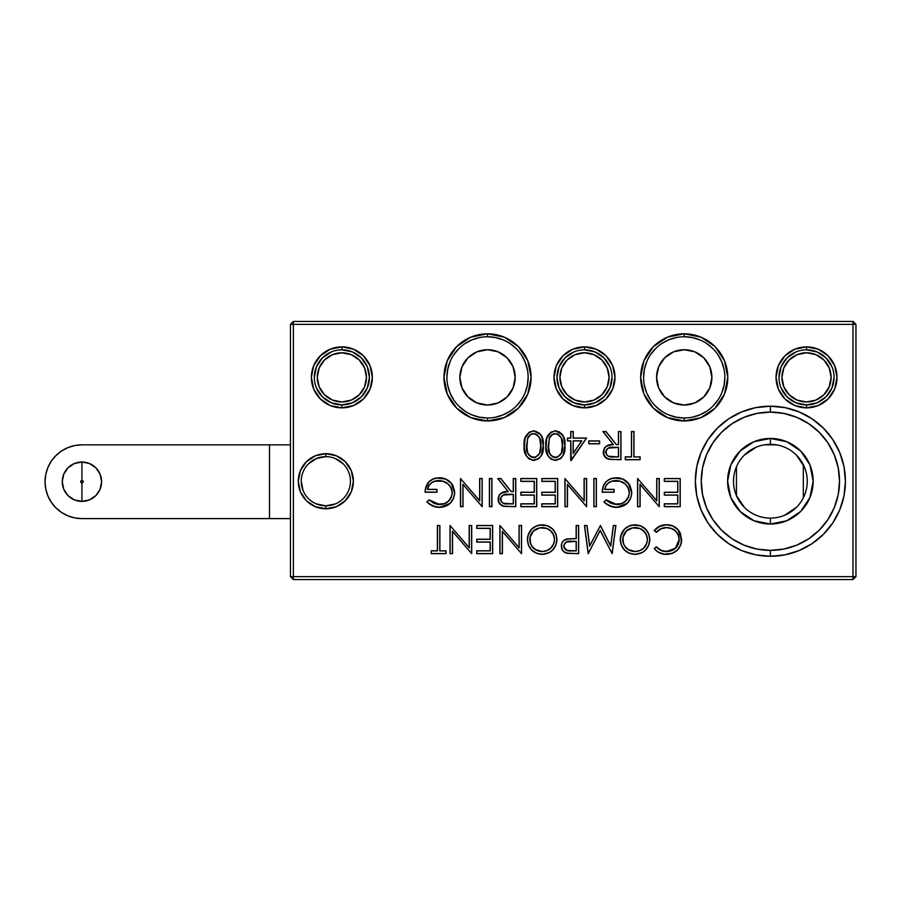 <?xml version="1.0" encoding="UTF-8"?>
<svg xmlns="http://www.w3.org/2000/svg" width="901" height="901" viewBox="0 0 901 901"><rect width="100%" height="100%" fill="white"/><g stroke="black" fill="none" stroke-linecap="round" stroke-linejoin="round"><path stroke-width="1.35" d="M487.531 336.76L487.531 333.809A43.575 43.575 0 0 1 531.094 377.373A43.575 43.575 0 0 1 487.531 420.947L504.2 417.625L518.334 408.187L527.783 394.052L531.094 377.373L527.783 360.704L518.334 346.57L504.2 337.12L487.531 333.809L470.851 337.12L456.717 346.57L447.279 360.704L443.956 377.373L447.279 394.052L456.717 408.187L470.851 417.625L487.531 420.947L487.531 417.996A40.624 40.624 0 0 0 528.144 377.373A40.624 40.624 0 0 0 487.531 336.76A40.624 40.624 0 0 0 446.907 377.373A40.624 40.624 0 0 0 487.531 417.996L487.531 420.947A43.575 43.575 0 0 1 443.956 377.373A43.575 43.575 0 0 1 487.531 333.809L487.531 336.76A40.624 40.624 0 0 1 528.144 377.373A40.624 40.624 0 0 1 487.531 417.996A40.624 40.624 0 0 1 446.907 377.373A40.624 40.624 0 0 1 487.531 336.76L495.449 337.537L503.073 339.846M684.231 336.76L684.231 333.809A43.575 43.575 0 0 1 727.794 377.373A43.575 43.575 0 0 1 684.231 420.947L700.899 417.625L715.034 408.187L724.483 394.052L727.794 377.373L724.483 360.704L715.034 346.57L700.899 337.12L684.231 333.809L667.562 337.12L653.416 346.57L643.978 360.704L640.656 377.373L643.978 394.052L653.416 408.187L667.562 417.625L684.231 420.947L684.231 417.996A40.624 40.624 0 0 0 724.843 377.373A40.624 40.624 0 0 0 684.231 336.76A40.624 40.624 0 0 0 643.607 377.373A40.624 40.624 0 0 0 684.231 417.996L684.231 420.947A43.575 43.575 0 0 1 640.656 377.373A43.575 43.575 0 0 1 684.231 333.809L684.231 336.76A40.624 40.624 0 0 1 724.843 377.373A40.624 40.624 0 0 1 684.231 417.996A40.624 40.624 0 0 1 643.607 377.373A40.624 40.624 0 0 1 684.231 336.76L692.159 337.537L699.773 339.846M341.873 349.836L341.873 346.885A30.488 30.488 0 0 1 372.361 377.373A30.488 30.488 0 0 1 341.873 407.86L353.541 405.54L363.43 398.94L370.041 389.041L372.361 377.373L370.041 365.705L363.43 355.816L353.541 349.205L341.873 346.885L330.205 349.205L320.317 355.816L313.706 365.705L311.386 377.373L313.706 389.041L320.317 398.94L330.205 405.54L341.873 407.86L341.873 404.909A27.537 27.537 0 0 0 369.41 377.373A27.537 27.537 0 0 0 341.873 349.836A27.537 27.537 0 0 0 314.336 377.373A27.537 27.537 0 0 0 341.873 404.909L341.873 407.86A30.488 30.488 0 0 1 311.386 377.373A30.488 30.488 0 0 1 341.873 346.885L341.873 349.836A27.537 27.537 0 0 1 369.41 377.373A27.537 27.537 0 0 1 341.873 404.909A27.537 27.537 0 0 1 314.336 377.373A27.537 27.537 0 0 1 341.873 349.836L352.415 351.931L361.346 357.9L367.315 366.842L369.41 377.373L367.315 387.914L361.346 396.845L352.415 402.815L341.873 404.909L331.331 402.815L322.4 396.845L316.431 387.914M612.038 377.373L609.943 387.914L603.974 396.845L595.043 402.815L584.501 404.909A27.537 27.537 0 0 0 612.038 377.373A27.537 27.537 0 0 0 584.501 349.836A27.537 27.537 0 0 0 556.964 377.373A27.537 27.537 0 0 0 584.501 404.909L584.501 407.86A30.488 30.488 0 0 1 554.014 377.373A30.488 30.488 0 0 1 584.501 346.885L584.501 349.836A27.537 27.537 0 0 1 612.038 377.373A27.537 27.537 0 0 1 584.501 404.909A27.537 27.537 0 0 1 556.964 377.373A27.537 27.537 0 0 1 584.501 349.836L595.043 351.931L603.974 357.9L609.943 366.842M834.056 377.373L831.961 387.914L825.992 396.845L817.061 402.815L806.519 404.909A27.537 27.537 0 0 0 834.056 377.373A27.537 27.537 0 0 0 806.519 349.836A27.537 27.537 0 0 0 778.982 377.373A27.537 27.537 0 0 0 806.519 404.909L806.519 407.86A30.488 30.488 0 0 1 776.031 377.373A30.488 30.488 0 0 1 806.519 346.885L806.519 349.836A27.537 27.537 0 0 1 834.056 377.373A27.537 27.537 0 0 1 806.519 404.909A27.537 27.537 0 0 1 778.982 377.373A27.537 27.537 0 0 1 806.519 349.836L817.061 351.931L825.992 357.9L831.961 366.842M308.457 463.846L316.431 458.519L325.835 456.649A24.586 24.586 0 0 0 301.249 481.235A24.586 24.586 0 0 0 325.835 505.821L325.835 508.772A27.537 27.537 0 0 1 298.299 481.235A27.537 27.537 0 0 1 325.835 453.699L325.835 456.649A24.586 24.586 0 0 1 350.433 481.235A24.586 24.586 0 0 1 325.835 505.821A24.586 24.586 0 0 1 301.249 481.235A24.586 24.586 0 0 1 325.835 456.649L325.835 453.699L315.305 455.793L306.374 461.762L300.393 470.694L298.299 481.235L300.393 491.777L306.374 500.708L315.305 506.677L325.835 508.772L336.377 506.677L345.308 500.708L351.277 491.777L353.383 481.235L351.277 470.694L345.308 461.762L336.377 455.793L325.835 453.699A27.537 27.537 0 0 1 353.383 481.235A27.537 27.537 0 0 1 325.835 508.772L325.835 505.821L316.431 503.952M487.531 405.033A27.661 27.661 0 0 1 459.87 377.373A27.661 27.661 0 0 1 487.531 349.723L476.944 351.829L467.968 357.821L461.976 366.797L459.87 377.373L461.976 387.959L467.968 396.936L476.944 402.927L487.531 405.033L498.118 402.927L507.083 396.936L513.074 387.959L515.181 377.373L513.074 366.797L507.083 357.821L498.118 351.829L487.531 349.723A27.661 27.661 0 0 1 515.181 377.373A27.661 27.661 0 0 1 487.531 405.033M684.231 405.033A27.661 27.661 0 0 1 656.57 377.373A27.661 27.661 0 0 1 684.231 349.723L673.644 351.829L664.679 357.821L658.676 366.797L656.57 377.373L658.676 387.959L664.679 396.936L673.644 402.927L684.231 405.033L694.817 402.927L703.782 396.936L709.785 387.959L711.891 377.373L709.785 366.797L703.782 357.821L694.817 351.829L684.231 349.723A27.661 27.661 0 0 1 711.891 377.373A27.661 27.661 0 0 1 684.231 405.033M341.873 401.959A24.586 24.586 0 0 1 317.287 377.373A24.586 24.586 0 0 1 341.873 352.787L332.458 354.656L324.484 359.995L319.157 367.968L317.287 377.373L319.157 386.788L324.484 394.762L332.458 400.089L341.873 401.959L351.277 400.089L359.262 394.762L364.59 386.788L366.459 377.373L364.59 367.968L359.262 359.995L351.277 354.656L341.873 352.787A24.586 24.586 0 0 1 366.459 377.373A24.586 24.586 0 0 1 341.873 401.959M584.501 401.959A24.586 24.586 0 0 1 559.915 377.373A24.586 24.586 0 0 1 584.501 352.787L575.097 354.656L567.112 359.995L561.785 367.968L559.915 377.373L561.785 386.788L567.112 394.762L575.097 400.089L584.501 401.959L593.917 400.089L601.891 394.762L607.218 386.788L609.087 377.373L607.218 367.968L601.891 359.995L593.917 354.656L584.501 352.787A24.586 24.586 0 0 1 609.087 377.373A24.586 24.586 0 0 1 584.501 401.959M806.519 401.959A24.586 24.586 0 0 1 781.933 377.373A24.586 24.586 0 0 1 806.519 352.787L797.115 354.656L789.13 359.995L783.802 367.968L781.933 377.373L783.802 386.788L789.13 394.762L797.115 400.089L806.519 401.959L815.923 400.089L823.908 394.762L829.235 386.788L831.105 377.373L829.235 367.968L823.908 359.995L815.923 354.656L806.519 352.787A24.586 24.586 0 0 1 831.105 377.373A24.586 24.586 0 0 1 806.519 401.959M293.388 324.36L852.999 324.36L852.999 576.64L293.388 576.64L293.388 321.42L290.437 324.36L290.437 576.64L290.437 324.36L293.388 324.36L293.388 321.42L852.999 321.42L293.388 321.42L290.437 324.36L293.388 324.36L293.388 576.64L290.437 576.64L293.388 579.58L290.437 576.64L293.388 576.64L293.388 579.58L293.388 576.64L852.999 576.64L852.999 324.36L293.388 324.36M555.512 430.802L550.838 432.21L547.617 435.915L546.13 440.645L545.781 445.612L546.13 450.568L547.617 455.298L550.815 459.037L555.512 460.445L560.726 458.598L563.846 453.991L564.938 445.612L564.522 439.992L562.596 434.755L555.512 430.926C562.517 432.75 565.625 437.649 564.826 445.612L564.938 445.612C565.749 437.616 562.618 432.683 555.512 430.802C548.326 432.649 545.082 437.582 545.781 445.612C545.082 453.654 548.326 458.598 555.512 460.445C562.629 458.564 565.772 453.62 564.938 445.612L564.826 445.612C565.637 453.586 562.528 458.485 555.512 460.332L555.512 460.332C548.416 458.519 545.218 453.62 545.893 445.612L545.893 445.612C545.206 437.616 548.416 432.717 555.512 430.926L555.512 430.802M599.627 440.927L588.792 440.927L588.792 443.821L599.627 443.821L599.627 440.927L599.627 443.821L599.627 440.927L588.905 441.04L588.905 443.709L599.627 443.821L588.792 443.821L588.792 440.927L599.627 440.927M633.966 456.83L633.966 431.534L631.432 431.534L631.432 456.83L625.294 456.83L625.294 459.713L640.104 459.713L640.104 456.83L633.853 456.942L633.853 431.647L631.545 431.647L631.545 456.942L625.407 456.942L625.407 459.6L639.992 459.6L640.104 456.83L640.104 459.713L625.294 459.713L625.294 456.83L631.545 456.942L631.432 431.534L633.966 431.534L633.966 456.83M479.647 478.51L479.647 500.652L460.49 478.51L460.49 506.7L463.024 506.7L463.024 484.513L482.181 506.7L482.181 478.51L479.647 478.51L482.181 478.51L479.647 478.51L479.76 500.956L460.602 478.622L460.602 506.587L462.911 506.587L462.911 484.197L482.069 506.587L482.181 478.51L482.181 506.7L462.911 484.197L463.024 506.7L460.49 506.7L460.49 478.51L479.76 500.956L479.647 478.51M515.789 478.51L513.255 478.51L513.255 491.518L511.205 491.518L500.843 478.51L497.712 478.51L508.074 491.518L501.193 493.072L499.188 495.088L498.084 499.165L499.605 503.76L503.76 506.317L515.789 506.7L515.789 478.51L515.789 506.7L515.789 478.51L513.367 478.622L513.367 491.631L511.149 491.631L500.787 478.622L497.949 478.622L508.074 491.518C502.251 491.158 498.917 493.703 498.084 499.165C498.242 502.916 500.134 505.303 503.76 506.317L515.789 506.7L503.783 506.204C500.213 505.202 498.354 502.859 498.197 499.165L498.197 499.165C499.053 493.703 502.42 491.203 508.31 491.631L497.712 478.51L500.843 478.51L511.149 491.631L513.367 491.631L513.255 478.51L515.789 478.51M557.708 478.51L541.805 478.51L541.805 481.404L555.185 481.404L555.185 492.239L541.805 492.239L541.805 495.133L555.185 495.133L555.185 503.805L541.805 503.805L541.805 506.7L557.708 506.7L557.708 478.51L557.708 506.7L557.708 478.51L541.918 478.622L541.918 481.292L555.298 481.292L555.298 492.363L541.918 492.363L541.918 495.021L555.298 495.021L555.298 503.918L541.918 503.918L541.918 506.587L557.708 506.7L541.805 506.7L541.805 503.805L555.298 503.918L555.298 495.021L541.805 495.133L541.805 492.239L555.298 492.363L555.298 481.292L541.805 481.404L541.805 478.51L557.708 478.51M596.383 478.51L593.849 478.51L593.849 506.7L596.383 506.7L596.383 478.51L596.383 506.7L596.383 478.51L593.962 478.622L593.962 506.587L596.383 506.7L593.849 506.7L593.849 478.51L596.383 478.51M656.728 478.51L656.728 500.652L637.581 478.51L637.581 506.7L640.104 506.7L640.104 484.513L659.262 506.7L659.262 478.51L656.728 478.51L659.262 478.51L656.728 478.51L656.84 500.956L637.694 478.622L637.694 506.587L639.992 506.587L639.992 484.197L659.149 506.587L659.262 478.51L659.262 506.7L639.992 484.197L640.104 506.7L637.581 506.7L637.581 478.51L656.84 500.956L656.728 478.51M439.891 550.793L439.891 525.497L437.368 525.497L437.368 550.793L431.219 550.793L431.219 553.676L446.04 553.676L446.04 550.793L439.778 550.905L439.778 525.61L437.481 525.61L437.481 550.905L431.331 550.905L431.331 553.563L445.927 553.563L446.04 550.793L446.04 553.676L431.219 553.676L431.219 550.793L437.481 550.905L437.368 525.497L439.891 525.497L439.891 550.793M492.656 525.497L476.753 525.497L476.753 528.38L490.133 528.38L490.133 539.226L476.753 539.226L476.753 542.12L490.133 542.12L490.133 550.793L476.753 550.793L476.753 553.676L492.656 553.676L492.656 525.497L492.656 553.676L492.656 525.497L476.866 525.61L476.866 528.268L490.245 528.268L490.245 539.339L476.866 539.339L476.866 542.008L490.245 542.008L490.245 550.905L476.866 550.905L476.866 553.563L492.656 553.676L476.753 553.676L476.753 550.793L490.245 550.905L490.245 542.008L476.753 542.12L476.753 539.226L490.245 539.339L490.245 528.268L476.753 528.38L476.753 525.497L492.656 525.497M556.987 539.462L555.894 533.786L552.628 529.011L547.819 525.812L539.226 525.024L536.433 525.846L531.635 529.09L527.727 536.129L527.355 539.598L528.425 545.342L531.714 550.173L536.591 553.383L542.346 554.408L549.745 552.403L552.786 550.004L555.917 545.15L556.874 539.462C556.12 548.45 551.277 553.383 542.346 554.295L542.346 554.408C551.344 553.496 556.232 548.518 556.987 539.462C556.12 530.441 551.164 525.542 542.12 524.765C533.077 525.598 528.155 530.543 527.355 539.598C528.177 548.743 533.178 553.676 542.346 554.408L542.346 554.295C533.246 553.574 528.279 548.675 527.468 539.598L527.468 539.598C528.268 530.61 533.144 525.711 542.12 524.878L542.12 524.878C551.108 525.643 556.018 530.509 556.874 539.462L556.987 539.462M613.344 525.497L610.653 545.826L600.438 525.497L589.693 545.781L586.99 525.497L584.456 525.497L588.195 553.676L600.179 530.554L612.173 553.676L615.89 525.497L613.344 525.497L615.89 525.497L613.344 525.497L610.72 546.197L600.37 525.61L589.626 546.152L586.889 525.61L584.58 525.61L588.297 553.563L600.179 530.295L612.072 553.563L615.89 525.497L612.173 553.676L600.179 530.295L588.195 553.676L584.456 525.497L586.99 525.497L589.626 546.152L600.438 525.497L610.72 546.197L613.344 525.497M666.503 554.408L672.281 553.417L677.214 550.297L680.57 545.499L681.404 542.684L681.663 539.755L679.94 532.39L678.093 529.698L672.856 525.914L666.47 524.765L658.71 526.702L654.205 530.678L656.412 532.356L660.917 528.853L666.481 527.659L671.256 528.425L675.39 530.926L678.216 534.822L679.14 539.564L675.468 548.157L666.661 551.513L660.985 550.353L656.412 546.817L654.205 548.506C657.325 552.459 661.424 554.43 666.503 554.408L666.503 554.295C661.503 554.318 657.46 552.392 654.363 548.529L654.205 548.506C657.325 552.459 661.424 554.43 666.503 554.408C675.716 553.777 680.773 548.889 681.663 539.755L678.093 529.698C674.984 526.319 671.099 524.675 666.47 524.765C661.413 524.765 657.325 526.736 654.205 530.678L656.412 532.356C659.07 529.27 662.426 527.704 666.481 527.659C674.128 528.076 678.34 532.04 679.14 539.564C678.374 546.997 674.218 550.984 666.661 551.513C662.505 551.525 659.093 549.959 656.412 546.817L654.205 548.506L656.401 546.975C659.104 550.083 662.517 551.637 666.661 551.626L666.661 551.626C674.275 551.097 678.476 547.076 679.253 539.553L679.253 539.553C678.442 531.973 674.185 527.963 666.481 527.547L666.481 527.547C662.426 527.581 659.07 529.135 656.401 532.209L654.363 530.655C657.46 526.803 661.492 524.878 666.47 524.878L666.47 524.878C671.076 524.787 674.917 526.421 678.002 529.777L681.55 539.755C680.672 548.822 675.66 553.664 666.503 554.295L666.503 554.408M806.519 349.836L806.519 346.885A30.488 30.488 0 0 1 837.006 377.373A30.488 30.488 0 0 1 806.519 407.86L818.187 405.54L828.075 398.94L834.686 389.041L837.006 377.373L834.686 365.705L828.075 355.816L818.187 349.205L806.519 346.885L794.851 349.205L784.962 355.816L778.351 365.705L776.031 377.373L778.351 389.041L784.962 398.94L794.851 405.54L806.519 407.86L806.519 404.909L795.977 402.815L787.046 396.845L781.077 387.914M584.501 349.836L584.501 346.885A30.488 30.488 0 0 1 614.989 377.373A30.488 30.488 0 0 1 584.501 407.86L596.169 405.54L606.058 398.94L612.669 389.041L614.989 377.373L612.669 365.705L606.058 355.816L596.169 349.205L584.501 346.885L572.833 349.205L562.945 355.816L556.334 365.705L554.014 377.373L556.334 389.041L562.945 398.94L572.833 405.54L584.501 407.86L584.501 404.909L573.96 402.815L565.028 396.845L559.059 387.914L556.964 377.373L559.059 366.842L565.028 357.9L573.96 351.931M649.869 539.462L648.776 533.786L645.51 529.011L640.69 525.812L632.108 525.024L629.315 525.846L624.517 529.09L620.598 536.129L620.226 539.598L621.307 545.342L624.584 550.173L629.472 553.383L635.228 554.408L642.627 552.403L645.668 550.004L648.799 545.15L649.756 539.462C649.002 548.45 644.159 553.383 635.228 554.295L635.228 554.408C644.226 553.496 649.103 548.518 649.869 539.462C649.002 530.441 644.046 525.542 635.002 524.765C625.958 525.598 621.037 530.543 620.226 539.598C621.059 548.743 626.06 553.676 635.228 554.408L635.228 554.295C626.127 553.574 621.161 548.675 620.35 539.598L620.35 539.598C621.138 530.61 626.026 525.711 635.002 524.878L635.002 524.878C643.978 525.643 648.9 530.509 649.756 539.462L649.869 539.462M578.667 525.497L576.144 525.497L576.144 538.505L566.943 538.967C563.305 539.969 561.424 542.346 561.323 546.119L562.731 550.657L566.718 553.259L578.667 553.676L578.667 525.497L578.667 553.676L578.667 525.497L576.257 525.61L576.257 538.618L566.943 538.967C563.305 539.969 561.424 542.346 561.323 546.119C561.424 549.79 563.226 552.167 566.718 553.259L578.667 553.676L566.752 553.146C563.305 552.076 561.537 549.734 561.436 546.119L561.436 546.119C561.537 542.402 563.384 540.059 566.977 539.08L576.257 538.618L576.144 525.497L578.667 525.497M519.044 525.497L519.044 547.628L499.886 525.497L499.886 553.676L502.42 553.676L502.42 531.5L521.566 553.676L521.566 525.497L519.044 525.497L521.566 525.497L519.044 525.497L519.156 547.943L499.999 525.61L499.999 553.563L502.308 553.563L502.308 531.185L521.454 553.563L521.566 525.497L521.566 553.676L502.308 531.185L502.42 553.676L499.886 553.676L499.886 525.497L519.156 547.943L519.044 525.497M469.173 525.497L469.173 547.628L450.016 525.497L450.016 553.676L452.539 553.676L452.539 531.5L471.696 553.676L471.696 525.497L469.173 525.497L471.696 525.497L469.173 525.497L469.286 547.943L450.128 525.61L450.128 553.563L452.426 553.563L452.426 531.185L471.583 553.563L471.696 525.497L471.696 553.676L452.426 531.185L452.539 553.676L450.016 553.676L450.016 525.497L469.286 547.943L469.173 525.497M680.221 478.51L664.319 478.51L664.319 481.404L677.698 481.404L677.698 492.239L664.319 492.239L664.319 495.133L677.698 495.133L677.698 503.805L664.319 503.805L664.319 506.7L680.221 506.7L680.221 478.51L680.221 506.7L680.221 478.51L664.431 478.622L664.431 481.292L677.811 481.292L677.811 492.363L664.431 492.363L664.431 495.021L677.811 495.021L677.811 503.918L664.431 503.918L664.431 506.587L680.221 506.7L664.319 506.7L664.319 503.805L677.811 503.918L677.811 495.021L664.319 495.133L664.319 492.239L677.811 492.363L677.811 481.292L664.319 481.404L664.319 478.51L680.221 478.51M616.633 507.421L627.378 503.254L630.666 498.377L631.792 492.622L630.092 485.684L628.335 483.116L622.861 479.05L613.299 478.003L610.563 478.713L605.877 481.821L603.006 486.653L602.161 492.239L614.088 492.239L614.088 489.356L604.695 489.356L605.968 485.729L608.592 482.902L612.061 481.202L619.865 481.19L625.125 483.95L628.155 487.903L629.27 492.734L628.684 496.282L625.463 501.204L621.397 503.659L613.784 504.177L606.136 499.83L603.963 501.891L609.729 505.979L616.633 507.308C611.745 507.218 607.578 505.416 604.132 501.891L603.963 501.891C607.443 505.484 611.666 507.331 616.633 507.421C625.868 506.745 630.914 501.812 631.792 492.622L628.335 483.116C625.103 479.478 621.026 477.71 616.126 477.789C607.206 478.408 602.544 483.229 602.161 492.239L613.975 492.126L613.975 489.468L604.695 489.356C606.17 483.668 609.909 480.774 615.901 480.683C623.74 481.089 628.188 485.098 629.27 492.734C628.357 500.044 624.168 503.986 616.723 504.526L606.136 499.83L603.963 501.891L606.136 499.83L616.712 504.65C624.235 504.098 628.459 500.123 629.382 492.734L629.382 492.734C628.29 485.02 623.796 480.965 615.901 480.571L615.901 480.571C609.797 480.672 606.013 483.634 604.56 489.468L614.088 489.356L614.088 492.239L602.273 492.126C602.701 483.24 607.319 478.499 616.126 477.902L616.126 477.902C621.003 477.823 625.046 479.58 628.256 483.195L631.68 492.622C630.813 501.744 625.801 506.644 616.633 507.308L616.633 507.421M584.096 478.51L584.096 500.652L564.938 478.51L564.938 506.7L567.472 506.7L567.472 484.513L586.619 506.7L586.619 478.51L584.096 478.51L586.619 478.51L584.096 478.51L584.208 500.956L565.051 478.622L565.051 506.587L567.348 506.587L567.348 484.197L586.506 506.587L586.619 478.51L586.619 506.7L567.348 484.197L567.472 506.7L564.938 506.7L564.938 478.51L584.208 500.956L584.096 478.51M536.748 478.51L520.846 478.51L520.846 481.404L534.214 481.404L534.214 492.239L520.846 492.239L520.846 495.133L534.214 495.133L534.214 503.805L520.846 503.805L520.846 506.7L536.748 506.7L536.748 478.51L536.748 506.7L536.748 478.51L520.958 478.622L520.958 481.292L534.338 481.292L534.338 492.363L520.958 492.363L520.958 495.021L534.338 495.021L534.338 503.918L520.958 503.918L520.958 506.587L536.748 506.7L520.846 506.7L520.846 503.805L534.338 503.918L534.338 495.021L520.846 495.133L520.846 492.239L534.338 492.363L534.338 481.292L520.846 481.404L520.846 478.51L536.748 478.51M491.935 478.51L489.401 478.51L489.401 506.7L491.935 506.7L491.935 478.51L491.935 506.7L491.935 478.51L489.525 478.622L489.525 506.587L491.935 506.7L489.401 506.7L489.401 478.51L491.935 478.51M439.553 507.421L450.297 503.254L453.575 498.377L454.712 492.622L453.012 485.684L451.255 483.116L445.781 479.05L436.219 478.003L433.471 478.713L428.786 481.821L425.925 486.653L425.081 492.239L437.008 492.239L437.008 489.356L427.603 489.356L428.887 485.729L431.511 482.902L434.98 481.202L442.774 481.19L448.045 483.95L451.063 487.903L452.178 492.734L451.592 496.282L448.383 501.204L444.317 503.659L436.703 504.177L429.056 499.83L426.883 501.891L432.649 505.979L439.553 507.308C434.654 507.218 430.487 505.416 427.051 501.891L426.883 501.891C430.363 505.484 434.586 507.331 439.553 507.421C448.777 506.745 453.834 501.812 454.712 492.622L451.255 483.116C448.011 479.478 443.945 477.71 439.046 477.789C430.115 478.408 425.463 483.229 425.081 492.239L436.895 492.126L436.895 489.468L427.603 489.356C429.09 483.668 432.818 480.774 438.821 480.683C446.659 481.089 451.108 485.098 452.178 492.734C451.266 500.044 447.087 503.986 439.632 504.526L429.056 499.83L426.883 501.891L429.056 499.83L439.632 504.65C447.155 504.098 451.367 500.123 452.291 492.734L452.291 492.734C451.21 485.02 446.716 480.965 438.821 480.571L438.821 480.571C432.705 480.672 428.921 483.634 427.468 489.468L437.008 489.356L437.008 492.239L425.193 492.126C425.621 483.24 430.239 478.499 439.046 477.902L439.046 477.902C443.911 477.823 447.955 479.58 451.164 483.195L454.6 492.622C453.732 501.744 448.709 506.644 439.553 507.308L439.553 507.421M620.958 431.534L618.424 431.534L618.424 444.542L616.374 444.542L606.013 431.534L602.882 431.534L613.243 444.542L606.362 446.085L604.357 448.112L603.242 452.178L604.774 456.784L608.93 459.33L620.958 459.713L620.958 431.534L620.958 459.713L620.958 431.534L618.537 431.647L618.537 444.655L616.318 444.655L605.956 431.647L603.118 431.647L613.243 444.542C607.42 444.17 604.087 446.716 603.242 452.178C603.411 455.929 605.303 458.316 608.93 459.33L620.958 459.713L608.952 459.228C605.382 458.226 603.512 455.872 603.355 452.178L603.355 452.178C604.222 446.727 607.589 444.216 613.468 444.655L602.882 431.534L606.013 431.534L616.318 444.655L618.537 444.655L618.424 431.534L620.958 431.534M586.619 438.032L573.25 438.032L573.25 431.534L570.716 431.534L570.716 438.032L567.472 438.032L567.472 440.927L570.716 440.927L570.716 460.445L586.619 438.032L571.234 460.445L586.619 438.032L573.137 438.145L573.137 431.647L570.829 431.647L570.829 438.145L567.585 438.145L567.585 440.814L570.829 440.814L570.716 460.445L570.829 440.814L567.472 440.927L567.472 438.032L570.829 438.145L570.716 431.534L573.25 431.534L573.137 438.145L586.619 438.032M533.831 430.802L529.146 432.21L525.936 435.915L524.45 440.645L524.1 445.612L524.45 450.568L525.936 455.298L529.135 459.037L533.831 460.445L539.046 458.598L542.154 453.991L543.258 445.612L542.841 439.992L540.904 434.755L533.831 430.926C540.837 432.75 543.934 437.649 543.145 445.612L543.258 445.612C544.069 437.616 540.927 432.683 533.831 430.802C526.635 432.649 523.391 437.582 524.1 445.612C523.402 453.654 526.635 458.598 533.831 460.445C540.949 458.564 544.091 453.62 543.258 445.612L543.145 445.612C543.956 453.586 540.848 458.485 533.831 460.332L533.831 460.332C526.736 458.519 523.526 453.62 524.213 445.612L524.213 445.612C523.526 437.616 526.736 432.717 533.831 430.926L533.831 430.802M855.95 576.64L855.95 324.36L852.999 321.42L852.999 324.36L855.95 324.36L852.999 321.42L852.999 324.36L855.95 324.36L855.95 576.64L852.999 576.64L852.999 579.58L293.388 579.58L852.999 579.58L855.95 576.64L852.999 579.58L852.999 576.64L855.95 576.64M303.13 490.64L301.249 481.235M335.251 458.519L343.225 463.846M335.251 503.952L325.835 505.821A24.586 24.586 0 0 0 350.433 481.235A24.586 24.586 0 0 0 325.835 456.649M806.519 404.909L795.977 402.815M778.982 377.373L781.077 366.842L787.046 357.9L795.977 351.931M825.992 396.845L817.061 402.815M584.501 404.909L573.96 402.815M314.336 377.373L316.431 366.842L322.4 357.9L331.331 351.931M352.415 351.931L361.346 357.9M361.346 396.845L352.415 402.815M684.231 417.996L676.302 417.219L668.688 414.899M661.661 411.149L655.511 406.103M650.454 399.943L646.704 392.926L644.395 385.301M643.607 377.373L644.395 369.455L646.704 361.83M650.454 354.814L655.511 348.653M661.661 343.608L668.688 339.846L676.302 337.537M706.801 343.608L712.95 348.653M718.007 354.814L721.757 361.83L724.066 369.455M724.843 377.373L724.066 385.301L721.757 392.926M718.007 399.943L712.95 406.103M706.801 411.149L699.773 414.899L692.159 417.219M487.531 417.996L479.602 417.219L471.989 414.899M464.961 411.149L458.812 406.103M453.755 399.943L450.004 392.926L447.696 385.301M446.907 377.373L447.696 369.455L450.004 361.83M453.755 354.814L458.812 348.653M464.961 343.608L471.989 339.846L479.602 337.537M510.101 343.608L516.25 348.653M521.307 354.814L525.058 361.83L527.367 369.455M528.144 377.373L527.367 385.301L525.058 392.926M521.307 399.943L516.25 406.103M510.101 411.149L503.073 414.899L495.449 417.219M679.196 540.769L678.329 544.294L675.547 548.247L671.425 550.77L663.767 551.356L658.485 549.002L656.401 546.975L654.363 548.529L655.252 549.633M656.21 550.579L658.485 552.234L664.409 554.171L672.236 553.315L677.135 550.218L680.458 545.454L681.291 542.661L680.705 534.428L678.002 529.777L672.81 526.015L666.47 524.878L662.99 525.227M659.712 526.308L654.363 530.655L656.401 532.209M657.392 531.173L660.917 528.729L665.062 527.614M666.481 527.547L672.529 528.842M675.468 530.835L678.318 534.789L679.253 539.575M643.044 552.009L645.589 549.925L648.686 545.105L649.756 539.462L648.675 533.831L645.431 529.09L640.656 525.914L635.002 524.878L629.348 525.947L624.596 529.169L621.397 533.944L620.35 539.598L621.408 545.296L624.675 550.094L629.517 553.27L635.228 554.295L640.848 553.169M622.704 538.393L623.56 534.89L626.296 530.937L630.373 528.403L635.104 527.547C627.547 528.099 623.391 532.119 622.647 539.609C623.436 547.02 627.58 551.029 635.104 551.626L630.407 550.725L626.341 548.202L623.323 543.663L622.647 539.609M636.297 527.592L639.789 528.391M642.818 530.126L646.535 534.822L647.391 538.28M647.008 542.796L643.832 548.112L639.811 550.702L635.104 551.513C627.648 550.916 623.537 546.952 622.76 539.609C623.492 532.187 627.603 528.211 635.104 527.659C642.481 528.234 646.558 532.164 647.335 539.474L647.447 539.485C646.67 532.097 642.548 528.121 635.104 527.547L635.104 527.547M647.335 539.474C646.614 546.839 642.537 550.849 635.104 551.513L635.104 551.626C642.604 550.962 646.715 546.907 647.447 539.474L646.76 543.235L643.753 548.033L639.766 550.601L635.104 551.513L628.312 549.554L624.652 546.051L623.436 543.63L622.985 537.221L626.375 531.016L632.716 527.873L639.744 528.493L643.697 531.038L646.422 534.867L647.335 539.474M615.766 525.61L612.072 553.563L600.179 530.295L588.297 553.563L584.58 525.61L586.889 525.61L589.626 546.152L600.37 525.61L610.72 546.197L613.446 525.61L615.766 525.61M564.544 552.2L568.565 553.417L578.555 553.563L578.555 525.61L576.257 525.61L576.257 538.618L569.105 538.775L564.398 540.161M561.672 544.046L561.762 548.506M571.211 541.219L576.257 541.287L571.211 541.219C567.101 540.701 564.612 542.334 563.744 546.107L563.744 546.107C564.567 549.813 566.988 551.401 570.986 550.905L576.257 550.905L570.986 550.793C567.022 551.277 564.645 549.723 563.857 546.107C564.679 542.425 567.134 540.825 571.2 541.332L576.257 541.287L576.257 550.905L567.303 550.59L563.902 547.335M563.778 545.465L565.118 542.785M566.245 541.974L568.914 541.31M576.144 541.388L576.257 550.905L576.144 541.388L576.144 550.793L567.371 550.488L564.499 548.427L564.015 544.868L566.335 542.064L576.144 541.388M550.173 552.009L552.707 549.925L555.816 545.105L556.874 539.462L555.793 533.831L552.55 529.09L547.774 525.914L542.12 524.878L536.478 525.947L531.725 529.169L528.515 533.944L527.468 539.598L528.527 545.296L531.793 550.094L536.636 553.27L542.346 554.295L547.977 553.169M529.822 538.393L530.678 534.89L533.415 530.937L537.492 528.403L542.222 527.547C534.665 528.099 530.509 532.119 529.765 539.609C530.554 547.02 534.71 551.029 542.222 551.626L537.525 550.725L533.46 548.202L530.441 543.663L529.765 539.609M543.416 527.592L546.907 528.391M549.937 530.126L553.653 534.822L554.52 538.28M554.138 542.796L550.95 548.112L546.93 550.702L542.222 551.513C534.777 550.916 530.655 546.952 529.878 539.609C530.61 532.187 534.732 528.211 542.222 527.659C549.61 528.234 553.687 532.164 554.453 539.474L554.565 539.485C553.788 532.097 549.678 528.121 542.222 527.547L542.222 527.547M554.453 539.474C553.732 546.839 549.655 550.849 542.222 551.513L542.222 551.626C549.723 550.962 553.833 546.907 554.565 539.474L553.89 543.235L550.871 548.033L546.884 550.601L542.222 551.513L535.442 549.554L531.77 546.051L530.554 543.63L530.103 537.221L533.493 531.016L539.834 527.873L546.862 528.493L550.815 531.038L553.552 534.867L554.453 539.474M521.454 525.61L521.454 553.563L502.308 531.185L502.308 553.563L499.999 553.563L499.999 525.61L519.156 547.943L519.156 525.61L521.454 525.61M492.543 553.563L476.866 553.563L476.866 550.905L490.245 550.905L490.245 542.008L476.866 542.008L476.866 539.339L490.245 539.339L490.245 528.268L476.866 528.268L476.866 525.61L492.543 525.61L492.543 553.563M471.583 525.61L471.583 553.563L452.426 531.185L452.426 553.563L450.128 553.563L450.128 525.61L469.286 547.943L469.286 525.61L471.583 525.61M445.927 550.905L445.927 553.563L431.331 553.563L431.331 550.905L437.481 550.905L437.481 525.61L439.778 525.61L439.778 550.905L445.927 550.905M680.109 506.587L664.431 506.587L664.431 503.918L677.811 503.918L677.811 495.021L664.431 495.021L664.431 492.363L677.811 492.363L677.811 481.292L664.431 481.292L664.431 478.622L680.109 478.622L680.109 506.587M659.149 478.622L659.149 506.587L639.992 484.197L639.992 506.587L637.694 506.587L637.694 478.622L656.84 500.956L656.84 478.622L659.149 478.622M606.136 499.987L604.132 501.891L606.801 504.155L613.153 506.97L618.334 507.229M619.944 506.993L623.177 505.979M627.299 503.175L630.554 498.343L631.612 494.086L631.477 490.065L629.044 484.209L622.816 479.152L616.126 477.902L610.63 478.803M606.013 481.832L603.141 486.619L602.273 492.126L613.975 492.126L613.975 489.468L604.56 489.468L605.821 485.752L608.468 482.857L611.993 481.1L615.901 480.571L620.857 481.382L625.204 483.871L628.256 487.858L629.315 491.473M629.382 492.723L628.177 497.791M625.542 501.283L621.442 503.772L616.712 504.65L610.991 503.332L607.229 500.979M596.271 506.587L593.962 506.587L593.962 478.622L596.271 478.622L596.271 506.587M586.506 478.622L586.506 506.587L567.348 484.197L567.348 506.587L565.051 506.587L565.051 478.622L584.208 500.956L584.208 478.622L586.506 478.622M557.595 506.587L541.918 506.587L541.918 503.918L555.298 503.918L555.298 495.021L541.918 495.021L541.918 492.363L555.298 492.363L555.298 481.292L541.918 481.292L541.918 478.622L557.595 478.622L557.595 506.587M536.636 506.587L520.958 506.587L520.958 503.918L534.338 503.918L534.338 495.021L520.958 495.021L520.958 492.363L534.338 492.363L534.338 481.292L520.958 481.292L520.958 478.622L536.636 478.622L536.636 506.587M498.996 495.674L498.546 501.564L501.519 505.303L505.596 506.441L515.676 506.587L515.676 478.622L513.367 478.622L513.367 491.631L511.149 491.631L500.787 478.622L497.949 478.622L508.31 491.631L503.006 492.318L499.942 494.289M500.539 499.796L500.494 499.165C501.418 502.882 503.918 504.47 507.973 503.918L513.367 503.918L507.973 503.805C503.952 504.335 501.497 502.792 500.607 499.165C501.485 495.46 503.974 493.861 508.096 494.367L513.367 494.3L513.367 503.918L503.051 503.22L500.674 500.415L501.271 496.586M508.096 494.255L513.367 494.3L508.096 494.255C503.941 493.737 501.406 495.37 500.494 499.165L500.539 498.523M503.073 495.032L505.607 494.379M513.255 494.412L513.367 503.918L513.255 494.412L513.255 503.805L505.517 503.704L503.13 503.141L501.305 501.508L500.776 497.915L503.163 495.111L513.255 494.412M491.822 506.587L489.525 506.587L489.525 478.622L491.822 478.622L491.822 506.587M482.069 478.622L482.069 506.587L462.911 484.197L462.911 506.587L460.602 506.587L460.602 478.622L479.76 500.956L479.76 478.622L482.069 478.622M448.461 501.283L444.362 503.772L438.156 504.56L433.91 503.332L429.056 499.987L427.051 501.891L429.721 504.155L436.073 506.97L441.242 507.229M442.853 506.993L446.096 505.979M450.218 503.175L453.473 498.343L454.532 494.086L454.397 490.065L451.164 483.195L445.725 479.152L439.046 477.902L433.55 478.803L428.91 481.855L425.407 489.344L425.193 492.126L436.895 492.126L436.895 489.468L427.468 489.468L427.648 488.5L428.741 485.752L431.388 482.857L434.913 481.1L439.665 480.582L443.776 481.382L448.124 483.871L451.176 487.858L452.223 491.473M452.291 492.723L451.086 497.791M639.992 456.942L639.992 459.6L625.407 459.6L625.407 456.942L631.545 456.942L631.545 431.647L633.853 431.647L633.853 456.942L639.992 456.942M604.154 448.687L603.715 454.588L606.688 458.327L610.754 459.465L620.845 459.6L620.845 431.647L618.537 431.647L618.537 444.655L616.318 444.655L605.956 431.647L603.118 431.647L613.468 444.655L608.164 445.331L605.1 447.301M613.266 447.279L618.537 447.313L613.266 447.279C609.11 446.75 606.576 448.394 605.663 452.189L605.663 452.189C606.587 455.895 609.076 457.483 613.142 456.942L618.537 456.942L613.142 456.83C609.11 457.359 606.655 455.805 605.776 452.189C606.655 448.484 609.144 446.885 613.266 447.392L618.537 447.313L618.537 456.942L608.22 456.244L605.832 453.44L606.441 449.61M605.663 452.189L605.709 451.536M608.243 448.045L610.765 447.392M618.424 447.425L618.537 456.942L618.424 447.425L618.424 456.83L610.687 456.728L608.299 456.154L606.474 454.532L605.945 450.928L608.321 448.135L618.424 447.425M599.514 443.709L588.905 443.709L588.905 441.04L599.514 441.04L599.514 443.709M571.178 460.332L586.405 438.145L573.137 438.145L573.137 431.647L570.829 431.647L570.829 438.145L567.585 438.145L567.585 440.814L570.829 440.814L571.178 460.332M581.866 440.814L573.137 453.53L573.137 440.814L581.866 440.814L573.137 440.814L581.866 440.814L573.137 453.53L581.866 440.814M573.25 453.169L573.137 440.814L573.25 453.169L573.25 440.927L581.652 440.927L573.25 453.169M563.193 455.242L564.826 445.612L563.598 436.962L559.532 431.962L555.512 430.926L550.883 432.322L546.772 438.291L545.972 448.079L548.157 456.041M549.306 457.573L554.273 460.242L560.118 458.913M562.179 440.623L562.325 449.531L561.413 453.327L557.347 457.336L554.644 457.607L552.009 456.548M550.669 455.309L548.968 451.885M548.45 449.543L549.272 438.505L552.031 434.654L554.52 433.651L557.347 433.922L561.402 437.909M556.413 457.573L555.433 457.663C560.963 455.917 563.328 451.897 562.517 445.623L562.404 445.623C563.193 451.874 560.861 455.85 555.433 457.55L555.433 457.55C550.038 455.816 547.673 451.84 548.315 445.623L548.202 445.623C547.538 451.874 549.948 455.883 555.433 457.663M548.315 445.623L549.385 438.539C550.365 435.588 552.381 433.978 555.433 433.696L555.433 433.584C552.324 433.877 550.274 435.51 549.272 438.494L552.088 434.755L555.433 433.696C560.861 435.408 563.193 439.384 562.404 445.623L562.517 445.623C563.328 439.35 560.963 435.341 555.433 433.584L559.014 434.946L561.323 437.987L562.404 445.623L561.323 453.259L557.325 457.224L552.482 456.717L549.565 453.214L548.315 445.623M541.501 455.242L543.145 445.612L541.918 436.962L539.519 433.212L533.831 430.926L529.191 432.322L525.092 438.291L524.292 448.079L526.477 456.041M527.626 457.573L532.592 460.242L538.438 458.913M540.499 440.623L540.645 449.531L539.722 453.327L535.667 457.336L532.953 457.607L530.329 456.548M528.988 455.309L527.276 451.885M526.77 449.531L527.592 438.505L530.351 434.654L532.84 433.651L535.667 433.922L539.722 437.909M534.721 457.573L533.741 457.663C539.271 455.917 541.636 451.897 540.837 445.623L540.724 445.623C541.501 451.874 539.181 455.85 533.741 457.55L533.741 457.55C528.358 455.816 525.981 451.84 526.635 445.623L526.511 445.623C525.846 451.874 528.256 455.883 533.741 457.663M526.635 445.623L527.693 438.539C528.684 435.588 530.7 433.978 533.741 433.696L533.741 433.584C530.644 433.877 528.594 435.51 527.592 438.494L530.407 434.755L533.741 433.696C539.181 435.408 541.512 439.384 540.724 445.623L540.837 445.623C541.647 439.35 539.282 435.341 533.741 433.584L537.334 434.946L539.631 437.987L540.724 445.623L539.631 453.259L535.644 457.224L530.802 456.717L527.885 453.214L526.635 445.623M81.935 501.373A19.676 19.676 0 0 0 101.599 481.708A19.676 19.676 0 0 0 81.935 462.033L81.935 480.481A1.228 1.228 0 0 1 83.162 481.708A1.228 1.228 0 0 1 81.935 482.936L81.935 501.373L74.4 499.875L68.025 495.618L63.757 489.232L62.259 481.708L63.757 474.174L68.025 467.799L74.4 463.531L81.935 462.033A19.676 19.676 0 0 1 101.599 481.708A19.676 19.676 0 0 1 81.935 501.373A19.676 19.676 0 0 1 62.259 481.708A19.676 19.676 0 0 1 81.935 462.033L89.458 463.531L95.844 467.799L100.101 474.174L101.599 481.708L100.101 489.232L95.844 495.618L89.458 499.875L81.935 501.373L81.935 482.936L83.162 481.708L81.935 480.481L81.067 480.841L80.707 481.708L81.935 482.936A1.228 1.228 0 0 1 80.707 481.708A1.228 1.228 0 0 1 81.935 480.481L81.935 462.033A19.676 19.676 0 0 0 62.259 481.708A19.676 19.676 0 0 0 81.935 501.373M290.437 518.604L269.489 518.604L269.489 444.846L81.912 444.846L74.715 445.556L67.8 447.651L61.437 451.052L55.851 455.647L51.267 461.222L47.854 467.596L45.76 474.512L45.05 481.708L45.76 488.939L47.854 495.854L51.267 502.229L55.851 507.815L61.437 512.399L67.8 515.8L74.715 517.895L81.912 518.604L269.489 518.604L269.489 444.846L290.437 444.846M278.893 518.604L81.912 518.604A36.862 36.862 0 0 1 45.05 481.742L45.05 481.708A36.862 36.862 0 0 1 81.912 444.846L278.893 444.846M776.392 444.846L764.386 444.846L776.392 444.846M736.455 466.786L736.455 495.685L736.455 466.786M803.332 497.814L803.332 464.657L803.332 497.814M770.389 406.193L770.389 412.095A69.14 69.14 0 0 1 839.529 481.235A69.14 69.14 0 0 1 770.389 550.376L770.389 556.277A75.042 75.042 0 0 0 845.431 481.235A75.042 75.042 0 0 0 770.389 406.193A75.042 75.042 0 0 1 845.431 481.235A75.042 75.042 0 0 1 770.389 556.277A75.042 75.042 0 0 1 695.347 481.235A75.042 75.042 0 0 1 770.389 406.193L755.748 407.635L741.669 411.903L728.695 418.841L717.32 428.178L707.995 439.542L701.057 452.516L696.788 466.594L695.347 481.235L696.788 495.877L701.057 509.955L707.995 522.929L717.32 534.293L728.695 543.63L741.669 550.567L755.748 554.836L770.389 556.277L785.03 554.836L799.097 550.567L812.071 543.63L823.446 534.293L832.783 522.929L839.709 509.955L843.989 495.877L845.431 481.235L843.989 466.594L839.709 452.516L832.783 439.542L823.446 428.178L812.071 418.841L799.097 411.903L785.03 407.635L770.389 406.193A75.042 75.042 0 0 0 695.347 481.235A75.042 75.042 0 0 0 770.389 556.277L770.389 550.376L783.87 549.047L796.844 545.116L808.794 538.719L819.279 530.126L827.873 519.652L834.258 507.691L838.2 494.728L839.529 481.235L838.2 467.743L834.258 454.78L827.873 442.819L819.279 432.345L808.794 423.752L796.844 417.354L783.87 413.424L770.389 412.095L756.896 413.424L743.922 417.354L731.972 423.752L721.498 432.345L712.894 442.819L706.508 454.78L702.577 467.743L701.248 481.235L702.577 494.728L706.508 507.691L712.894 519.652L721.498 530.126L731.972 538.719L743.922 545.116L756.896 549.047L770.389 550.376A69.14 69.14 0 0 1 701.248 481.235A69.14 69.14 0 0 1 770.389 412.095L770.389 406.193M770.389 444.351A36.885 36.885 0 0 0 733.504 481.235A36.885 36.885 0 0 0 770.389 518.12L770.389 524.022A42.786 42.786 0 0 1 727.603 481.235A42.786 42.786 0 0 1 770.389 438.449L770.389 444.351A36.885 36.885 0 0 1 807.262 481.235A36.885 36.885 0 0 1 770.389 518.12A36.885 36.885 0 0 1 733.504 481.235A36.885 36.885 0 0 1 770.389 444.351L770.389 438.449L786.753 441.704L800.64 450.984L809.909 464.86L813.164 481.235L809.909 497.611L800.64 511.486L786.753 520.755L770.389 524.022L754.013 520.755L740.138 511.486L730.857 497.611L727.603 481.235L730.857 464.86L740.138 450.984L754.013 441.704L770.389 438.449A42.786 42.786 0 0 1 813.164 481.235A42.786 42.786 0 0 1 770.389 524.022L770.389 518.12A36.885 36.885 0 0 0 807.262 481.235A36.885 36.885 0 0 0 770.389 444.351M784.501 515.304L796.461 507.308M804.458 467.123L796.461 455.151M756.266 447.155L744.305 455.151M736.308 495.347L744.305 507.308"/></g></svg>
